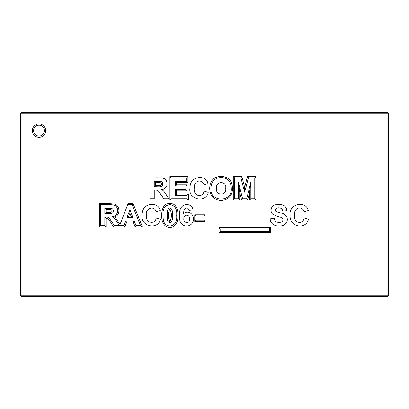 <?xml version="1.0" encoding="UTF-8"?>
<svg xmlns="http://www.w3.org/2000/svg" width="409" height="409" viewBox="0 0 409 409"><rect width="100%" height="100%" fill="white"/><g stroke="black" fill="none" stroke-linecap="round" stroke-linejoin="round"><path stroke-width="0.61" d="M387.103 112.296L21.897 112.296A1.447 1.447 0 0 0 20.45 113.743L20.45 295.257A1.447 1.447 0 0 0 21.897 296.704L387.103 296.704A1.447 1.447 0 0 0 388.55 295.257L388.55 113.743A1.447 1.447 0 0 0 387.103 112.296L387.103 113.743L21.897 113.743L21.897 295.257L387.103 295.257L387.103 113.743L388.55 113.743A1.447 1.447 0 0 0 387.103 112.296M195.993 216.1L203.871 216.1L203.871 220.119L195.993 220.119L195.993 216.1L194.74 214.848L205.124 214.848L205.124 221.371L194.74 221.371L194.74 214.848M203.871 216.1L205.124 214.848M304.163 211.555C302.338 205.727 293.79 207.118 294.46 215.098C293.325 222.844 302.486 225.507 304.306 217.956L308.417 219.239C306.275 230.006 289.178 227.486 290.109 215.415C288.33 203.933 305.717 200.129 308.35 210.538L304.163 211.555M274.367 218.442C274.214 223.294 282.624 223.907 283.028 219.587C282.578 217.215 280.513 217.312 277.701 216.504L272.946 214.444C269.608 211.882 271.08 206.116 274.551 205.129C279.904 203.263 286.786 204.894 286.678 210.773L282.44 210.926C282.951 206.433 273.028 207.153 275.707 211.223C276.775 212.245 282.936 213.191 284.127 214.137L286.443 216.269C288.243 219.781 287.246 222.803 283.447 225.333C277.108 227.624 269.966 224.674 270.242 218.835L274.367 218.442M253.064 228.871L269.337 228.871L269.337 231.494L220.144 231.494L220.144 228.871L253.064 228.871M189.009 210.313C188.135 207.67 186.668 207.276 184.602 209.127C184.019 209.894 183.656 211.479 183.503 213.881C187.061 209.643 193.927 213.702 193.319 218.989C194.014 225.405 185.343 228.662 181.381 223.631C178.615 220.916 178.667 209.873 181.453 207.205C184.699 202.987 192.496 204.122 192.9 209.883L189.009 210.313M183.851 218.667C183.099 223.462 190.246 224.163 189.398 219.03C190.318 214.173 183.247 213.887 183.851 218.667M169.817 209.239C167.915 212.389 167.756 218.493 169.909 221.509C171.816 218.365 171.938 212.23 169.817 209.239M169.853 207.987L169.853 207.987C167.005 208.728 167.414 211.796 167.271 215.39C167.547 219.137 166.749 221.688 169.853 222.767C172.117 221.688 172.987 219.229 172.445 215.39C172.174 211.632 172.961 209.071 169.853 207.987M169.853 204.653L169.853 204.653C174.934 205.41 177.209 208.989 176.683 215.39C177.158 221.857 174.878 225.425 169.853 226.1C163.968 225.385 163.13 221.617 163.033 215.349C162.547 208.922 164.817 205.359 169.853 204.653M169.853 203.401C176.126 203.12 178.319 210.328 177.935 215.4C178.309 220.507 176.11 227.655 169.822 227.353C163.559 227.562 161.33 220.461 161.78 215.364C161.417 210.277 163.569 203.14 169.853 203.401M203.871 220.119L205.124 221.371M195.993 220.119L194.74 221.371M209.705 188.477C209.853 180.962 213.605 176.882 220.967 176.253C228.35 176.749 232.21 180.737 232.537 188.217C232.394 195.707 228.636 199.786 221.254 200.456C213.841 199.965 209.991 195.972 209.705 188.477M100.583 225.707L99.331 226.959L99.331 203.472C104.597 203.15 109.822 203.396 114.995 204.209C120.185 206.305 120.256 214.904 114.955 216.969L120.052 224.439L128.17 203.472L133.012 203.472L142.424 226.959L135.128 226.959L133.334 222.179L126.667 222.179L124.924 226.959L113.646 226.959C111.069 224.209 110.041 218.984 106.074 218.207L104.822 216.949L104.822 225.707L100.583 225.707L100.583 204.725C104.709 204.889 110.578 204.28 114.331 205.292C119.505 207.22 118.38 216.601 112.168 216.448C115.486 218.145 117.112 222.506 119.362 225.707L114.316 225.707L111.279 221.146C109.162 217.787 108.518 216.744 104.822 216.949M208.14 183.641L203.958 184.658C202.164 178.856 193.615 180.17 194.249 188.201C193.043 196.141 202.782 198.391 204.096 191.059L208.207 192.342C206.213 203.462 188.252 199.858 189.904 188.523C189.934 181.703 193.212 178.033 199.73 177.506C204.091 177.506 206.898 179.551 208.14 183.641M154.249 190.057L154.249 198.81L150.011 198.81L150.011 177.828C154.137 177.992 160.006 177.383 163.758 178.401C168.641 180.164 168.263 189.357 161.596 189.551C164.914 191.248 166.54 195.609 168.789 198.81L163.743 198.81L160.706 194.249C158.59 190.891 157.946 189.853 154.249 190.057M160.313 210.538L156.131 211.555C154.351 205.226 144.878 208.314 146.427 215.098C146.141 219.561 147.869 222.01 151.601 222.43C154.193 222.251 155.742 220.758 156.258 217.956L160.384 219.239C158.349 230.359 140.435 226.755 142.076 215.415C142.097 208.6 145.374 204.929 151.908 204.403C156.264 204.398 159.07 206.443 160.313 210.538M155.502 182.649L155.502 185.471C157.388 185.072 160.875 186.499 161.504 184.03C160.89 181.535 157.383 183.084 155.502 182.649L154.249 181.397L154.249 186.724C157.414 186.305 162.685 188.079 162.756 183.989C162.716 182.567 162 181.729 160.609 181.468L154.249 181.397M155.502 185.471L154.249 186.724M187.071 198.81L171.146 198.81L171.146 177.828L186.668 177.828L186.668 181.397L175.4 181.397L175.4 186.023L185.885 186.023L185.885 189.597L175.4 189.597L175.4 195.241L187.071 195.241L187.071 198.81L188.324 200.062L169.893 200.062L169.893 176.576L187.92 176.576L187.92 182.649L176.652 182.649L176.652 184.771L187.138 184.771L187.138 190.85L176.652 190.85L176.652 193.989L188.324 193.989L188.324 200.062M216.56 188.339C215.119 195.926 227.148 195.931 225.681 188.334C227.266 180.783 215.052 180.696 216.56 188.339M106.074 212.353C107.966 211.959 111.591 213.391 112.071 210.86C111.371 208.472 107.956 209.955 106.074 209.531L106.074 212.353L104.822 213.605C105.911 213.564 109.939 213.738 111.723 213.355C112.557 213.283 113.088 212.46 113.324 210.886C113.283 209.464 112.567 208.621 111.176 208.36L104.822 208.278L104.822 213.605M106.074 209.531L104.822 208.278M114.955 216.969L112.168 216.448M99.331 203.472L100.583 204.725M120.052 224.439L119.362 225.707M113.646 226.959L114.316 225.707M210.957 188.477L210.957 188.477C211.018 181.637 214.398 177.976 221.09 177.506C227.639 177.787 231.039 181.412 231.284 188.38C232.547 202.879 209.403 202.368 210.957 188.477M186.668 181.397L187.92 182.649M175.4 181.397L176.652 182.649M44.438 130.67A5.424 5.424 0 0 1 36.299 135.369A5.424 5.424 0 0 1 36.299 125.972A5.424 5.424 0 0 1 44.438 130.67M175.4 186.023L176.652 184.771M186.668 177.828L187.92 176.576M185.885 186.023L187.138 184.771M171.146 177.828L169.893 176.576M185.885 189.597L187.138 190.85M171.146 198.81L169.893 200.062M175.4 189.597L176.652 190.85M175.4 195.241L176.652 193.989M187.071 195.241L188.324 193.989M238.478 182.286L238.467 198.81L234.546 198.81L234.546 177.828L240.891 177.828L244.659 192.148L248.421 177.828L254.776 177.828L254.776 198.81L250.86 198.81L250.835 182.286L246.678 198.81L242.593 198.81L238.478 182.286L239.725 192.47L239.715 200.062L233.294 200.062L233.294 176.576L241.857 176.576L244.659 187.22L247.455 176.576L256.034 176.576L256.034 200.062L249.613 200.062L249.597 192.337L247.655 200.062L241.612 200.062L239.725 192.47M242.593 198.81L241.612 200.062M244.659 192.148L244.659 187.22M248.421 177.828L247.455 176.576M127.69 204.725L132.163 204.725L140.573 225.707L135.998 225.707L134.198 220.926L125.793 220.926L124.05 225.707L124.924 226.959M125.793 220.926L126.667 222.179M254.776 177.828L256.034 176.576M240.891 177.828L241.857 176.576M254.776 198.81L256.034 200.062M234.546 177.828L233.294 176.576M250.86 198.81L249.613 200.062M234.546 198.81L233.294 200.062M250.835 182.286L249.597 192.337M238.467 198.81L239.715 200.062M246.678 198.81L247.655 200.062M132.163 204.725L133.012 203.472M140.573 225.707L142.424 226.959M135.998 225.707L135.128 226.959M134.198 220.926L133.334 222.179M132.802 217.368L129.904 209.633L127.087 217.368L132.802 217.368L130.998 216.116L129.924 213.247L128.876 216.116L130.998 216.116M127.087 217.368L128.876 216.116M129.904 209.633L129.924 213.247M104.822 225.707L106.074 226.959L99.331 226.959M124.05 225.707L119.561 225.707M220.144 228.871L218.892 227.619L270.589 227.619L270.589 232.747L218.892 232.747L218.892 227.619M220.144 231.494L218.892 232.747M269.337 228.871L270.589 227.619M269.337 231.494L270.589 232.747M45.69 130.67A6.677 6.677 0 0 0 35.675 124.888A6.677 6.677 0 0 0 35.675 136.453A6.677 6.677 0 0 0 45.69 130.67M106.074 218.207L106.074 226.959M387.103 296.704A1.447 1.447 0 0 0 388.55 295.257L387.103 295.257L387.103 296.704M21.897 296.704L21.897 295.257L20.45 295.257M20.45 113.743L21.897 113.743L21.897 112.296"/></g></svg>
